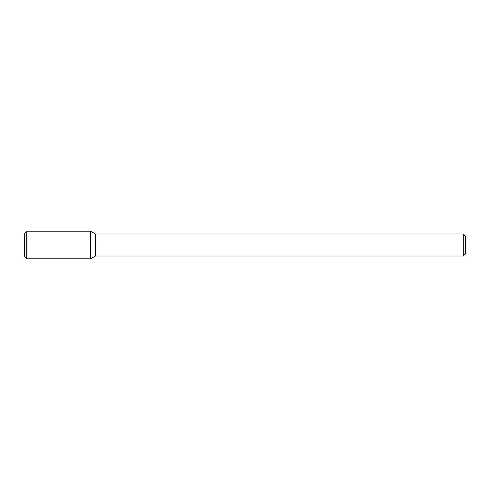 <?xml version="1.0" encoding="UTF-8"?>
<svg xmlns="http://www.w3.org/2000/svg" width="490" height="490" viewBox="0 0 490 490"><rect width="100%" height="100%" fill="white"/><g stroke="black" fill="none" stroke-linecap="round" stroke-linejoin="round"><path stroke-width="0.73" d="M90.65 258.781L90.65 231.219L26.705 231.219L26.705 258.781L90.65 258.781L90.65 231.219L95.421 233.975L95.421 256.025L90.65 258.781M463.295 256.025L463.295 233.975L465.5 236.18L465.5 253.82L463.295 256.025L95.421 256.025M26.705 258.781L24.5 256.576L24.5 233.424L26.705 231.219M463.295 233.975L95.421 233.975"/></g></svg>
